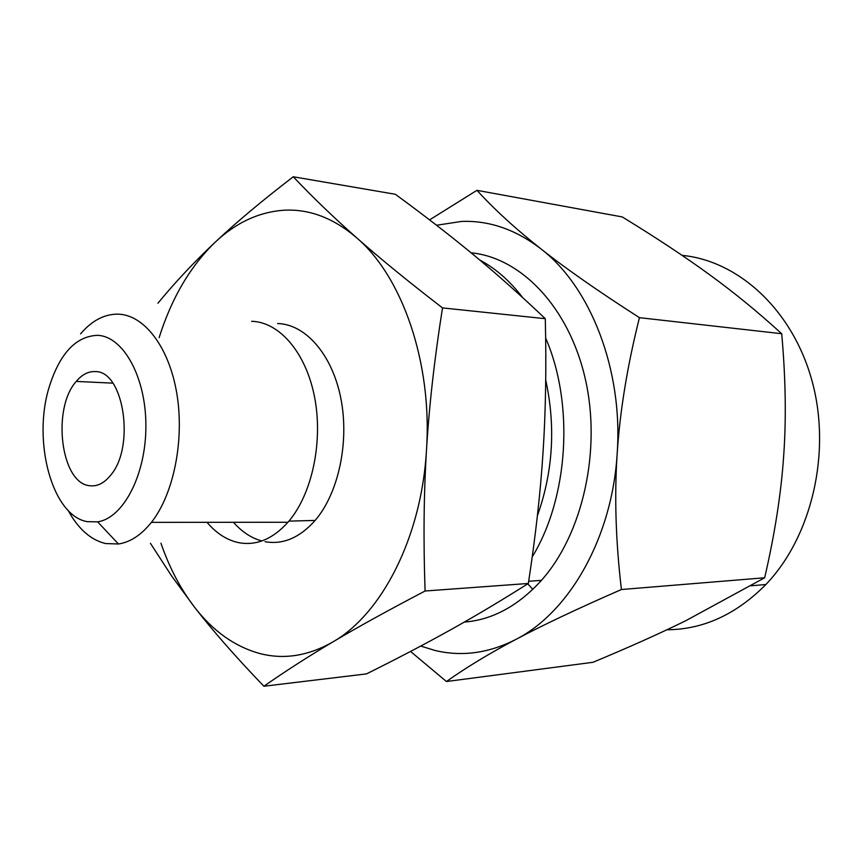 <?xml version="1.0" encoding="UTF-8"?>
<svg xmlns="http://www.w3.org/2000/svg" width="863" height="863" viewBox="0 0 863 863"><rect width="100%" height="100%" fill="white"/><g stroke="black" fill="none" stroke-linecap="round" stroke-linejoin="round"><path stroke-width="1.29" d="M277.606 323.539C305.362 324.164 332.104 354.251 340.799 398.123C349.569 441.921 338.533 493.237 315.146 520.421C299.741 537.746 283.042 544.844 265.07 541.716M261.791 540.972C251.327 538.081 241.888 531.856 233.495 522.298M160.939 543.205C169.428 567.822 180.701 589.256 194.768 607.509C212.988 630.95 234.283 646.193 258.663 653.226C283.237 659.925 307.972 656.15 332.87 641.921C381.824 614.078 421.673 536.862 426.505 449.839C432.385 362.967 402.341 276.775 356.818 237.94C333.679 218.112 309.45 208.878 284.121 210.216C258.954 211.953 235.966 222.632 215.157 242.223C190.292 266.279 171.618 298.08 159.116 337.649M251.597 321.306C279.234 321.888 305.88 352.384 314.542 396.937C323.269 441.414 312.233 493.539 288.922 521.133L287.962 522.255C272.794 539.03 256.484 545.848 239.019 542.719C227.088 540.26 216.419 533.453 207.023 522.32M157.918 303.226C175.286 282.125 194.369 261.802 215.157 242.223C235.739 222.783 261.769 200.96 293.258 176.764C312.686 197.282 333.873 217.67 356.818 237.94C379.526 258.048 408.091 281.37 442.503 307.908C434.488 358.706 429.148 406.02 426.505 449.839C423.787 493.701 423.323 540.756 425.092 591.004C388.113 610.368 357.368 627.336 332.87 641.921C308.08 656.646 285.092 671.414 263.895 686.236C235.836 657.034 212.794 630.788 194.768 607.509L171.564 575.891L150.41 543.269M80.583 333.884C91.802 320.669 104.24 314.089 117.864 314.143C143.873 314.574 168.921 346.538 176.764 393.226C184.682 439.839 173.711 494.229 151.403 522.363C141.284 534.995 130.302 542.201 118.436 543.992L105.588 543.55C90.701 539.936 78.22 528.89 68.134 510.411M263.895 686.236L366.495 673.895C397.077 658.696 424.79 644.186 449.623 630.357C474.348 616.646 500.583 601.015 528.339 583.474L425.092 591.004M528.339 583.474C535.61 536.009 540.529 492.061 543.086 451.608C545.718 411.176 546.452 366.872 545.287 318.695L442.503 307.908M545.287 318.695C520.001 294.693 495.901 273.258 472.989 254.369C449.968 235.34 424.089 215.308 395.351 194.283L293.258 176.764M87.368 521.673L97.638 521.845C123.398 518.145 146.203 474.402 145.89 425.459C145.879 376.495 122.902 335.88 97.26 335.329C75.739 336.397 59.72 353.603 49.223 386.937C32.211 441.144 52.168 516.031 87.368 521.673M95.34 371.597C123.646 370.669 135.437 446.484 110.766 475.071C104.164 483.302 97.001 486.84 89.277 485.664C60.68 482.751 51.802 408.35 76.257 381.414C82.05 374.499 88.414 371.23 95.34 371.597M545.74 380.044C555.815 426.635 553.032 471.856 537.401 515.718M479.85 260.087C495.664 268.458 509.936 280.971 522.665 297.606M545.653 338.026C574.402 404.143 568.49 497.714 532.223 556.894M639.44 317.67C627.347 365.836 619.925 411.23 617.153 453.862C623.291 370.044 590.497 286.71 540.853 248.814C565.653 268.479 598.512 291.424 639.44 317.67L781.716 333.722C757.746 311.856 733.528 292.061 709.073 274.337C684.693 256.559 655.761 237.433 622.266 216.937L476.948 190.324C494.38 209.418 515.686 228.911 540.853 248.814C515.621 229.482 489.181 220.356 461.543 221.435L436.559 225.254M464.294 622.094C492.417 619.871 518.134 605.966 541.446 580.357C582.784 533.97 601.694 450.152 585.222 378.577C568.836 306.883 520.799 257.562 471.112 252.827M429.569 219.882L476.948 190.324M420.734 646.074L435.017 650.465C461.888 656.894 488.868 653.205 515.945 639.397C569.181 612.363 612.169 537.822 617.153 453.862C614.327 496.301 615.75 541.522 621.414 589.526L764.672 577.768C774.791 533.992 781.123 493.485 783.647 456.257C786.333 419.235 785.686 378.393 781.716 333.722M666.937 629.763C703.237 629.537 736.225 614.456 765.88 584.51C811.695 536.764 831.587 452.762 812.159 381.381C792.806 309.893 738.361 260.702 682.104 255.372M621.414 589.526C577.908 608.512 542.751 625.136 515.945 639.397C488.965 653.69 465.793 667.735 446.43 681.522L410.551 651.446M446.43 681.522L593 662.288C628.307 647.584 659.149 633.776 685.524 620.853L764.672 577.768M532.805 589.386L527.789 583.82M288.922 521.133L315.146 520.421M151.403 522.363L287.962 522.255M97.638 521.845L118.436 543.992M112.848 383.15L76.257 381.414M528.674 581.274L541.446 580.357M765.88 584.51L751.101 585.804"/></g></svg>
